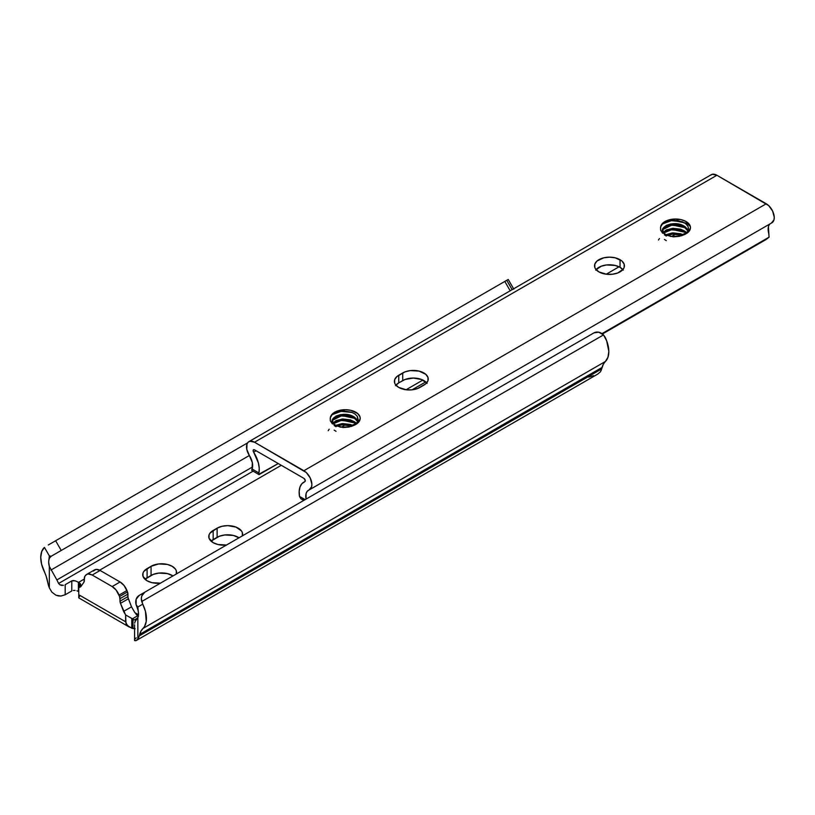 <?xml version="1.0" encoding="UTF-8"?>
<svg xmlns="http://www.w3.org/2000/svg" width="815" height="815" viewBox="0 0 815 815"><rect width="100%" height="100%" fill="white"/><g stroke="black" fill="none" stroke-linecap="round" stroke-linejoin="round"><path stroke-width="1.22" d="M226.468 545.041A14.945 8.629 180 0 1 213.153 542.658L218.002 544.532L226.631 545.021M160.412 583.173A14.945 8.629 180 0 1 147.097 580.789L151.947 582.664L160.575 583.153M49.338 566.435L48.676 562.106L49.338 555.881L44.438 547.405L41.728 551.5L40.75 557.297L41.606 564.184L46.18 576.297L47.912 583.163A18.684 10.789 -120 0 0 49.338 587.86L49.338 566.435A12.989 7.498 60 0 1 49.338 558.54L49.338 555.881L51.314 556.197L247.566 442.891L51.671 555.983L247.566 442.891L61.237 550.461L55.634 540.752L504.801 281.43L510.2 290.782L504.801 281.43L48.309 544.98L55.634 540.752L61.237 550.461L51.314 556.197L49.338 555.881L44.438 547.405A24.195 13.967 60 0 0 44.193 571.407A28.026 16.178 60 0 1 47.515 581.177L47.912 583.163A18.684 10.789 60 0 0 49.338 587.86L51.916 592.21L49.338 587.86L49.338 566.435L56.877 579.923L252.569 466.944L56.877 579.923L49.338 566.435M511.718 288.938L506.818 280.452L507.837 279.677M80.115 595.51L78.749 597.619L78.749 587.86L80.777 586.698L83.904 582.246L84.791 576.409L86.584 574.473L88.234 573.964L92.197 575.033L112.164 586.556L116.127 590.07L119.571 596.499L120.457 603.355L125.602 614.907L125.602 621.774L78.749 594.726L78.749 587.86L80.777 586.698L83.904 582.246A4.666 2.7 60 0 0 84.342 580.596L84.342 578.059A4.666 2.7 60 0 1 84.791 576.409L85.331 575.645A11.206 6.469 60 0 1 86.584 574.473A11.206 6.469 60 0 1 92.197 575.033L100.123 570.449L96.16 569.39L93.256 571.07M58.609 583.459L56.877 579.923L58.609 583.459L253.119 471.162L58.609 583.459L59.872 584.783L58.609 583.459M136.513 619.461L134.984 621.733L137.847 617.536L137.847 638.96L135.932 640.712L137.847 638.96A18.684 10.789 60 0 0 139.263 635.904L601.643 368.951L139.263 635.904L139.671 634.386L602.051 367.433L601.643 368.951A18.684 10.789 -120 0 1 600.227 372.007L597.639 374.146L600.227 372.007A18.684 10.789 -120 0 0 601.643 368.951L603.385 364.091L605.372 361.493A24.195 13.967 -120 0 0 605.127 337.206L603.497 334.914A9.342 7.63 -120 0 0 593.931 332.887L139.151 595.449A9.342 7.63 60 0 0 136.125 604.75L137.847 606.992L138.509 613.97L137.847 617.536L137.847 638.96A18.684 10.789 -120 0 0 139.263 635.904L141.005 631.044L144.489 626.572L146.231 621.438L145.457 611.382L142.747 604.159L137.847 606.992L142.747 604.159A24.195 13.967 60 0 1 142.992 628.447L605.372 361.493L607.959 357.265L608.815 351.367L606.676 340.813L603.497 334.914L141.728 601.511L142.747 604.159L141.341 598.689L141.759 596.03L144.764 592.21L593.931 332.887L598.74 332.194L603.497 334.914L141.728 601.511A9.342 7.63 -120 0 1 144.764 592.21L139.151 595.449L136.156 599.269L136.125 604.75L137.847 609.64A12.989 7.498 60 0 1 137.847 617.536L136.747 619.237M76.916 590.814L78.403 591.476L78.403 582.317L76.844 581.502L78.403 582.317A7.478 4.32 -120 0 0 78.515 582.389L84.342 579.017L78.515 582.389L79.32 582.847L79.32 587.534L79.32 582.847A4.666 2.7 180 0 1 80.685 584.763A4.666 2.7 180 0 1 80.532 585.455L79.656 587.34L80.532 584.06L78.515 582.389A7.478 4.32 60 0 1 78.403 582.317L78.403 591.476A18.684 10.789 60 0 0 78.515 591.537L78.515 591.537A18.684 10.789 60 0 1 78.403 591.476L78.372 591.456M211.044 541.129L219.378 536.25L224.767 534.956L233.406 535.445L239.009 537.798A14.945 8.629 0 0 0 217.116 537.319L217.116 528.171L209.913 533.255L209.058 534.874L209.058 538.236L213.153 542.658A14.945 8.629 180 0 1 208.772 536.555A14.945 8.629 180 0 1 213.153 530.453L213.153 539.611A14.945 8.629 0 0 0 211.044 541.129M144.988 579.271L153.322 574.381L158.711 573.098L167.35 573.587L172.963 575.93A14.945 8.629 0 0 0 151.06 575.451L151.06 566.303L143.858 571.386L143.002 573.006L143.002 576.378L147.097 580.789A14.945 8.629 180 0 1 142.717 574.697A14.945 8.629 180 0 1 147.097 568.595L147.097 577.743A14.945 8.629 0 0 0 144.988 579.271M135.158 638.929L136.248 637.819M136.889 640.04L135.932 640.712L134.638 640.631L134.618 639.928M597.639 374.146L136.105 640.621M605.372 361.493A28.026 16.178 -120 0 0 602.051 367.433L139.671 634.386A28.026 16.178 60 0 1 142.992 628.447L605.372 361.493M134.984 621.733L134.679 623.139M136.299 619.644L134.332 619.95L137.592 618.065L134.332 619.95L136.299 619.644M138.469 616.262L134.852 612.625L138.489 614.724L134.852 612.625L131.51 606.829L128.057 597.67L127.497 591.914L124.053 585.496L120.09 581.981L100.123 570.449A11.206 6.469 -120 0 0 94.52 569.899L86.584 574.473M99.634 570.184L281.297 465.304L99.634 570.184M347.74 426.948L350.175 425.542L347.74 426.948M412.033 389.825L425.746 381.909L412.033 389.825M242.34 535.954L242.34 532.582L241.495 530.962L235.983 527.091L227.68 525.634L221.965 526.296L217.116 528.171A14.945 8.629 180 0 1 233.406 526.296A14.945 8.629 180 0 1 242.626 534.273A14.945 8.629 180 0 1 242.371 535.852M176.285 574.086L176.285 570.724L175.439 569.104L172.199 566.303L167.35 564.428L158.711 563.939L151.06 566.303A14.945 8.629 180 0 1 167.35 564.428A14.945 8.629 180 0 1 176.57 572.405A14.945 8.629 180 0 1 176.315 573.994M61.634 585.414L59.872 584.783L63.489 585.333L61.634 585.414M65.19 584.691L71.791 580.871L65.19 584.691L65.19 594.767L60.88 596.03L58.415 595.918L55.991 595.225L51.916 592.21L55.991 595.225L60.88 596.03L65.19 594.767L65.19 584.691M73.34 580.525L71.791 580.871L71.791 590.957L65.19 594.767L71.791 590.957L71.791 580.871L75.092 580.83L73.34 580.525M76.844 581.502L75.092 580.83L76.844 581.502M249.359 455.504L50.948 570.052L249.359 455.504M49.715 557.817L51.314 556.197L49.715 557.817M508.224 279.453L504.801 281.43L508.224 279.453L513.827 289.162M73.309 590.447L75.092 590.417M144.764 592.21L139.151 595.449M593.554 375.674L588.685 377.08M132.977 619.176L134.332 619.95L132.438 618.799L132.977 619.176L132.977 628.569L132.977 619.176M135.158 628.783L129.208 627.01L126.019 623.679L125.602 614.907L132.438 618.799L137.654 615.783L132.438 618.799L131.775 618.473L131.775 628.233L135.158 628.783M134.577 624.779L134.567 640.295L135.932 640.712M92.197 575.033L112.164 586.556L120.09 581.981L100.123 570.449L92.197 575.033M120.09 581.981L112.164 586.556A11.206 6.469 60 0 1 119.031 595.103L126.957 590.518A11.206 6.469 -120 0 0 120.09 581.981M119.031 595.103L119.571 596.499L127.497 591.914L126.957 590.518L119.031 595.103M127.497 591.914L119.571 596.499A4.666 2.7 60 0 1 120.009 598.658L127.945 594.084A4.666 2.7 -120 0 0 127.497 591.914M120.009 598.658L120.009 601.195L127.945 596.611L127.945 594.084L120.009 598.658M120.457 603.355A4.666 2.7 60 0 1 120.009 601.195L127.945 596.611A4.666 2.7 -120 0 0 128.383 598.78L120.457 603.355L123.585 611.413L131.51 606.829L128.383 598.78L120.457 603.355M134.872 612.666L131.51 606.829L123.585 611.413L125.602 614.907L131.775 618.473L131.775 628.233L127.252 625.462L125.602 621.774L78.749 594.726L78.749 597.884L129.208 627.01M136.859 606.747L137.847 609.64L137.847 606.992L136.268 605.25L136.859 606.747M78.749 594.726L78.749 597.884M138.285 616.171L136.115 614.398M147.097 577.743L147.097 568.595L151.06 566.303L151.06 575.451L147.097 577.743M213.153 539.611L213.153 530.453L217.116 528.171L217.116 537.319L213.153 539.611M426.703 382.867A14.945 8.629 0 0 0 402.722 380.585L402.722 372.954A14.945 8.629 180 0 1 419.012 371.08A14.945 8.629 180 0 1 428.242 379.057A14.945 8.629 180 0 1 423.861 385.159L419.898 387.441A14.945 8.629 180 0 1 398.759 387.441L406.41 389.804L412.247 389.804L417.637 388.521L425.725 383.845L427.957 380.737L427.957 377.376L425.725 374.258L419.012 371.08L410.383 370.591L404.994 371.874L396.905 376.55L394.674 379.658L394.674 383.03L395.52 384.649L398.759 387.441A14.945 8.629 180 0 1 394.389 381.339A14.945 8.629 180 0 1 398.759 375.236L398.759 382.867L404.994 379.505L413.297 378.048L421.599 379.505L427.101 383.376M595.663 270.111L601.175 266.24L606.564 264.957L615.193 265.446L620.042 267.32L620.042 259.69A14.945 8.629 180 0 1 624.422 265.792A14.945 8.629 180 0 1 615.193 273.759A14.945 8.629 180 0 1 598.903 271.894L606.564 274.258L612.391 274.258L617.78 272.964L623.281 269.093L624.137 267.473L624.137 264.111L621.906 260.994L615.193 257.815L609.477 257.163L603.752 257.815L597.049 260.994L594.818 264.111L594.818 267.473L595.663 269.093L598.903 271.894A14.945 8.629 180 0 1 594.532 265.792A14.945 8.629 180 0 1 603.752 257.815A14.945 8.629 180 0 1 620.042 259.69L620.042 267.32A14.945 8.629 0 0 0 596.071 269.602M665.509 234.934L673.333 236.87L679.221 236.37L684.335 234.628A14.945 8.629 0 0 0 686.098 233.752A1.864 1.08 -120 0 0 685.894 233.661L686.882 232.632L678.977 236.085L672.141 236.472L678.977 236.085L686.882 232.632L685.894 233.661A1.864 1.08 60 0 1 686.098 233.752A14.945 8.629 0 0 0 686.098 221.548A14.945 8.629 0 0 0 664.959 221.548A1.864 1.08 60 0 1 665.509 222.006A1.864 1.08 -120 0 0 664.959 221.548A14.945 8.629 0 0 0 660.639 226.876L661.76 224.828L660.639 226.876L660.608 230.166L662.666 233.253L660.608 230.166L660.517 227.304M687.595 225.684L685.272 223.341L677.795 220.478L671.254 220.386L665.509 222.006L673.272 220.213L682.338 221.741L685.772 223.718L687.931 226.264L688.624 228.954M685.069 233.732L685.792 233.273M667.118 235.28L672.141 234.088L681.768 235.301L672.945 234.027L666.283 235.667M680.566 233.752L683.133 234.751L672.141 232.947L665.916 234.71L672.945 232.876L680.566 233.752M663.665 232.988L672.141 229.514L684.773 232.234L685.996 233.141L684.773 232.234L684.773 231.083L672.141 228.373L663.206 232.418L666.283 229.942L672.945 228.302L680.566 229.178L684.773 231.083L684.773 232.234L680.566 230.319L672.945 229.443L666.283 231.083L663.43 233.273M662.493 230.716L662.901 229.514L672.141 224.94L684.773 227.65L688.013 231.103L684.773 227.65L684.773 226.509C673.414 218.532 653.783 229.096 666.283 234.903L672.141 236.472L666.283 234.903L663.461 232.754L662.707 228.791L666.283 225.368L670.572 224.013L675.472 223.718L680.566 224.604L684.773 226.509L684.773 227.65L680.566 225.745L675.472 224.859L670.572 225.154L666.283 226.509L663.43 228.689L662.452 231.256M684.773 231.083L686.658 232.621L684.773 231.083M687.595 229.219L688.288 230.594L684.773 226.509L687.595 229.219M335.24 425.613L343.064 427.549L348.952 427.05L354.067 425.308A14.945 8.629 0 0 0 355.829 424.432A1.864 1.08 -120 0 0 355.625 424.34L356.613 423.311L348.708 426.765L341.872 427.152L348.708 426.765L356.613 423.311L355.625 424.34A1.864 1.08 60 0 1 355.829 424.432A14.945 8.629 0 0 0 355.829 412.237A14.945 8.629 0 0 0 334.69 412.237A1.864 1.08 60 0 1 335.23 412.685A1.864 1.08 -120 0 0 334.69 412.237A14.945 8.629 0 0 0 330.37 417.555L331.491 415.507L330.37 417.555L330.34 420.846L332.398 423.932L330.35 420.876L330.248 417.983M357.887 421.813L357.327 416.363L355.004 414.02L351.622 412.237L343.146 410.882L335.23 412.685L343.146 410.882L351.622 412.237L355.004 414.02L357.327 416.363L358.315 420.204C358.885 420.408 357.917 421.691 355.401 424.034L354.8 424.411M336.85 425.97L341.872 424.768L351.489 425.99L342.677 424.707L336.014 426.347M350.297 424.432L352.864 425.43L341.872 423.627L335.648 425.389L342.677 423.555L350.297 424.432M333.396 423.668L341.872 420.194L354.505 422.914L355.717 423.82L354.505 422.914L354.505 421.763L341.872 419.053L332.938 423.097L336.014 420.622L342.677 418.981L350.297 419.857L354.505 421.763L354.505 422.914L350.297 420.998L342.677 420.132L336.014 421.763L333.152 423.953M332.225 421.396L332.622 420.194L341.872 415.619L354.505 418.329L357.744 421.783L354.505 418.329L354.505 417.188C343.146 409.212 323.514 419.776 336.014 425.583L341.872 427.152L336.014 425.583L333.192 423.433L332.439 419.47L336.014 416.047L340.303 414.692L345.203 414.397L350.297 415.283L354.505 417.188L354.505 418.329L350.297 416.424L345.203 415.538L340.303 415.833L336.014 417.188L333.152 419.368L332.184 421.936M354.505 421.763L356.389 423.301L354.505 421.763M357.327 419.898L358.019 421.274L354.505 417.188L357.327 419.898M309.537 489.734L771.917 222.79A11.308 6.53 -120 0 0 773.649 213.734A11.308 6.53 -120 0 0 766.263 203.77L303.883 470.724L254.525 442.219L716.905 175.266L766.263 203.77L303.883 470.724A11.308 6.53 60 0 1 311.269 480.677A11.308 6.53 60 0 1 309.537 489.734A11.308 6.53 60 0 1 309.028 489.988L311.605 486.789L311.87 484.151L310.23 477.987L306.287 472.537L254.525 442.219L716.905 175.266A11.308 6.53 -120 0 0 711.25 174.705L248.87 441.659A11.308 6.53 60 0 1 254.525 442.219L249.94 441.241L248.178 442.168L247.016 443.951L246.802 449.371L249.38 455.544A11.308 6.53 60 0 1 248.87 441.659M681.35 235.841L684.335 234.628A14.945 8.629 0 0 0 686.098 233.752L689.337 230.961L690.478 227.65L690.183 225.969L686.098 221.548L681.248 219.683L675.533 219.021L667.22 220.478L663.298 222.699L660.639 226.876M351.071 426.52L354.067 425.308A14.945 8.629 0 0 0 355.829 424.432L359.069 421.64L360.21 418.329L359.914 416.648L357.683 413.541L350.98 410.363L345.254 409.701L336.952 411.157L333.019 413.378L330.37 417.555M254.525 449.849L303.883 478.344A1.966 1.131 60 0 1 305.167 480.076A1.966 1.131 60 0 1 304.871 481.645A1.966 1.131 60 0 1 304.779 481.696L301.917 483.692L300.002 486.983L299.176 491.343L299.502 496.447A22.331 12.887 60 0 1 303.781 482.174A22.331 12.887 60 0 1 304.779 481.696L305.187 480.157L303.883 478.344L254.525 449.849A1.966 1.131 60 0 0 253.536 449.748A1.966 1.131 60 0 0 253.628 452.162A22.331 12.887 60 0 1 258.905 472.995L259.231 468.279L258.406 462.971L253.18 451.092L253.424 449.839L254.525 449.849M395.52 385.668L398.759 382.867A14.945 8.629 0 0 0 395.927 385.159M622.884 269.602A14.945 8.629 0 0 0 620.042 267.32L623.281 270.111M251.723 469.909L252.059 468.961L258.905 472.995L252.059 468.961L252.355 462.706L249.38 455.544A12.989 7.498 60 0 1 252.059 468.961L251.713 470.326L258.936 474.585M258.895 474.228L278.261 463.552L259.058 474.636L258.813 474.024L259.058 474.636M341.393 427.101L345.529 424.717L341.393 427.101M406.074 389.764L422.873 380.055L406.074 389.764M606.217 274.207L619.054 266.8L606.217 274.207M671.662 236.421L675.798 234.037L671.662 236.421M256.073 450.746L253.628 452.162L256.073 450.746M299.502 496.447L305.136 499.615L299.502 496.447L300.888 498.79L303.323 499.88L305.187 499.687M602.458 333.977L766.141 239.478L602.458 333.977M770.287 223.677A12.989 7.498 -120 0 0 768.728 233.355L769.075 237.165L766.141 239.478L769.075 237.165L601.99 333.63L769.075 237.165L768.433 226.753M306.063 499.086A12.989 7.498 60 0 1 308.447 490.263A12.989 7.498 60 0 1 309.028 489.988L307.173 491.363L306.053 493.707L306.063 499.086M769.554 224.41L770.104 223.83M771.408 223.035L773.985 219.836L774.25 217.197L772.6 211.034L768.667 205.584L716.905 175.266L712.32 174.288L710.558 175.215M258.813 474.024L258.905 472.995M300.888 498.79L303.74 500.42M398.759 382.867L398.759 375.236L402.722 372.954L402.722 380.585L398.759 382.867M329.199 429.23A17.747 10.249 0 0 0 328.241 430.687M659.467 238.55A17.747 10.249 0 0 0 658.51 240.007M670.246 236.442L679.252 236.36M661.831 224.207L671.356 220.671L682.359 221.741L671.356 220.671L661.831 224.207M667.485 225.989L671.356 225.246L681.615 226.091L671.356 225.246L667.485 225.989M667.485 230.564L671.356 229.82L681.615 230.676L671.356 229.82L667.485 230.564M665.132 221.66L671.356 220.101L686.923 223.269L690.325 226.438M684.773 226.682L685.568 227.069M664.429 239.427L666.283 240.619M664.429 234.852L666.283 236.044M339.977 427.121L348.952 427.05M331.562 414.886L341.088 411.351L352.09 412.431L341.088 411.351L331.562 414.886M337.216 416.669L341.088 415.925L351.346 416.781L341.088 415.925L337.216 416.669M337.216 421.243L341.088 420.499L351.346 421.355L341.088 420.499L337.216 421.243M355.299 422.333L354.505 421.946M334.16 430.116L336.014 431.298M334.16 425.532L336.014 426.724M688.593 229.514C689.174 229.698 688.196 230.971 685.67 233.355"/></g></svg>
